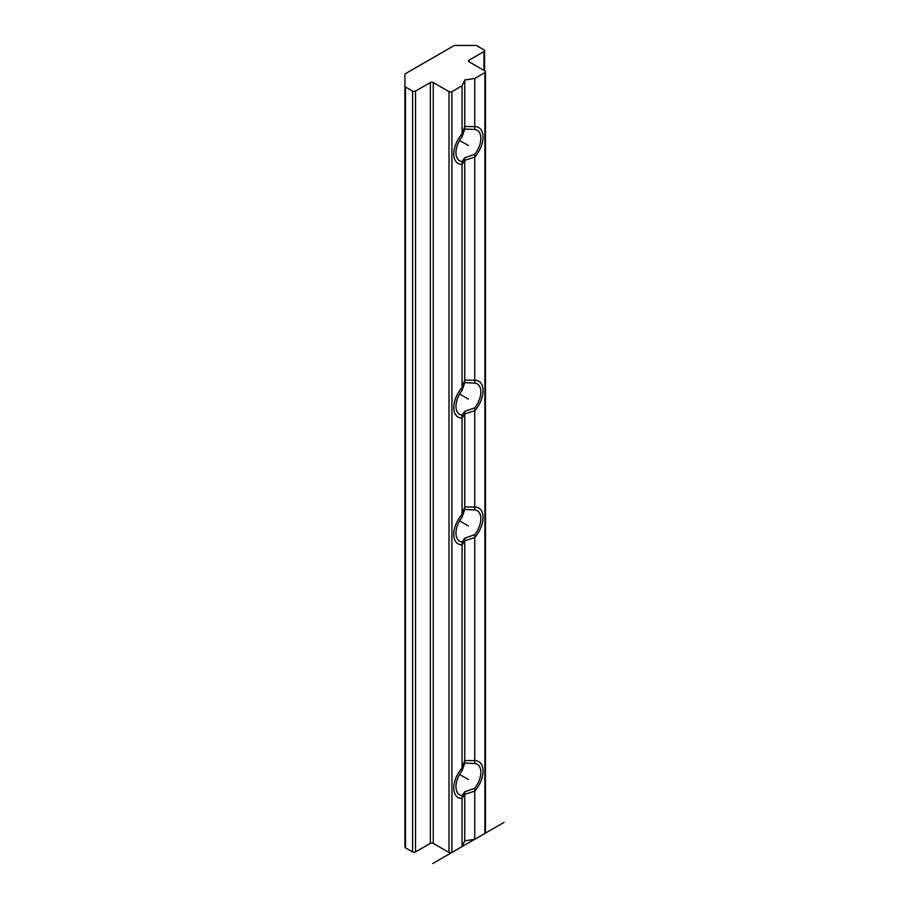 <?xml version="1.0" encoding="UTF-8"?>
<svg xmlns="http://www.w3.org/2000/svg" width="909" height="909" viewBox="0 0 909 909"><rect width="100%" height="100%" fill="white"/><g stroke="black" fill="none" stroke-linecap="round" stroke-linejoin="round"><path stroke-width="1.36" d="M404.903 86.162L404.903 846.995A2.068 1.193 0 0 0 405.505 847.836L412.584 851.926A2.068 1.193 0 0 0 415.515 851.926L430.343 843.37A2.068 1.193 180 0 1 433.263 843.37L449.012 852.46A2.068 1.193 0 0 0 451.932 852.46L462.067 846.609L464.749 840.836L474.748 839.28L484.883 833.439A2.068 1.193 0 0 0 485.486 832.587L485.486 71.766A2.068 1.193 0 0 0 484.883 70.913L469.146 61.823A2.068 1.193 180 0 1 468.533 60.983A2.068 1.193 180 0 1 469.146 60.142L483.963 51.574A2.068 1.193 0 0 0 484.577 50.734A2.068 1.193 0 0 0 483.963 49.893L476.884 45.802A2.068 1.193 0 0 0 475.418 45.45L455.17 45.45A2.068 1.193 0 0 0 453.716 45.802L405.505 73.629A2.068 1.193 0 0 0 404.903 74.481L404.903 86.162A2.068 1.193 0 0 0 405.505 87.014L412.584 91.105A2.068 1.193 0 0 0 415.515 91.105L430.343 82.537A2.068 1.193 180 0 1 433.263 82.537L449.012 91.627A2.068 1.193 0 0 0 451.932 91.627L462.067 85.776L464.749 80.003L474.748 78.458L484.883 72.606A2.068 1.193 0 0 0 485.486 71.766M474.748 839.28L474.748 788.251A17.601 10.158 120 0 0 480.861 772.355A17.601 10.158 120 0 0 477.214 764.299A17.601 10.158 120 0 0 474.748 763.515L474.748 534.64A17.601 10.158 120 0 0 480.861 518.744A17.601 10.158 120 0 0 477.214 510.688A17.601 10.158 120 0 0 474.748 509.904L474.748 407.834L464.749 411.391L462.067 415.152A17.601 10.158 -60 0 1 459.613 414.368A17.601 10.158 -60 0 1 455.966 406.312A17.601 10.158 -60 0 1 462.067 390.427L462.067 161.552A17.601 10.158 -60 0 1 459.613 160.757A17.601 10.158 -60 0 1 455.966 152.701A17.601 10.158 -60 0 1 462.067 136.816L464.749 129.033L474.748 129.487A17.601 10.158 -60 0 1 477.214 130.271A17.601 10.158 -60 0 1 480.861 138.338A17.601 10.158 -60 0 1 474.748 154.223L464.749 157.78L462.067 161.552M462.067 390.427L464.749 382.644L474.748 383.098A17.601 10.158 -60 0 1 477.214 383.882A17.601 10.158 -60 0 1 480.861 391.938A17.601 10.158 -60 0 1 474.748 407.834M474.748 383.098L474.748 154.223M474.748 129.487L474.748 78.458M474.748 763.515L464.749 763.06L462.067 770.832A17.601 10.158 120 0 0 455.966 786.728A17.601 10.158 120 0 0 459.613 794.784A17.601 10.158 120 0 0 462.067 795.568L464.749 791.796L474.748 788.251M464.749 382.644L464.749 157.78M464.749 129.033L464.749 80.003M474.748 509.904L464.749 509.449L464.749 411.391M464.749 763.06L464.749 538.196L474.748 534.64M464.749 840.836L464.749 791.796M462.067 846.609L462.067 795.568M462.067 136.816L462.067 85.776M464.749 509.449L462.067 517.232L462.067 415.152M462.067 517.232A17.601 10.158 120 0 0 455.966 533.117A17.601 10.158 120 0 0 459.613 541.173A17.601 10.158 120 0 0 462.067 541.957L464.749 538.196M462.067 770.832L462.067 541.957M483.054 390.677A20.702 11.953 -60 0 1 474.748 410.709L464.749 413.925L462.067 418.026A20.702 11.953 -60 0 1 458.056 417.061A20.702 11.953 -60 0 1 453.773 407.584A20.702 11.953 -60 0 1 462.067 387.552L464.749 380.11L474.748 380.223A20.702 11.953 -60 0 1 478.759 381.201A20.702 11.953 -60 0 1 483.054 390.677M483.054 137.066A20.702 11.953 -60 0 1 474.748 157.098L464.749 160.314L462.067 164.415A20.702 11.953 -60 0 1 458.056 163.45A20.702 11.953 -60 0 1 453.773 153.973A20.702 11.953 -60 0 1 462.067 133.941L464.749 126.499L474.748 126.624A20.702 11.953 -60 0 1 478.759 127.59A20.702 11.953 -60 0 1 483.054 137.066M453.773 534.39A20.702 11.953 -60 0 1 462.067 514.358L464.749 506.915L474.748 507.029A20.702 11.953 -60 0 1 478.759 507.995A20.702 11.953 -60 0 1 483.054 517.482A20.702 11.953 -60 0 1 474.748 537.514L464.749 540.73L462.067 544.832A20.702 11.953 -60 0 1 458.056 543.866A20.702 11.953 -60 0 1 453.773 534.39M453.773 788.001A20.702 11.953 -60 0 1 462.067 767.957L464.749 760.526L474.748 760.64A20.702 11.953 -60 0 1 478.759 761.606A20.702 11.953 -60 0 1 483.054 771.093A20.702 11.953 -60 0 1 474.748 791.125L464.749 794.341L462.067 798.443A20.702 11.953 -60 0 1 458.056 797.477A20.702 11.953 -60 0 1 453.773 788.001M504.097 822.338L432.718 863.55M468.408 399.131L459.613 394.052M468.408 145.52L459.613 140.44M459.613 520.857L468.408 525.936M459.613 774.457L468.408 779.547L459.613 774.457M483.963 70.391L483.963 51.574M469.146 61.823L469.146 60.142M484.883 833.439L484.883 72.606M451.932 852.46L451.932 91.627M449.012 852.46L449.012 91.627M433.263 843.37L433.263 82.537M430.343 843.37L430.343 82.537M415.515 851.926L415.515 91.105M412.584 851.926L412.584 91.105M405.505 847.836L405.505 87.014M484.577 70.743L484.577 50.734"/></g></svg>
